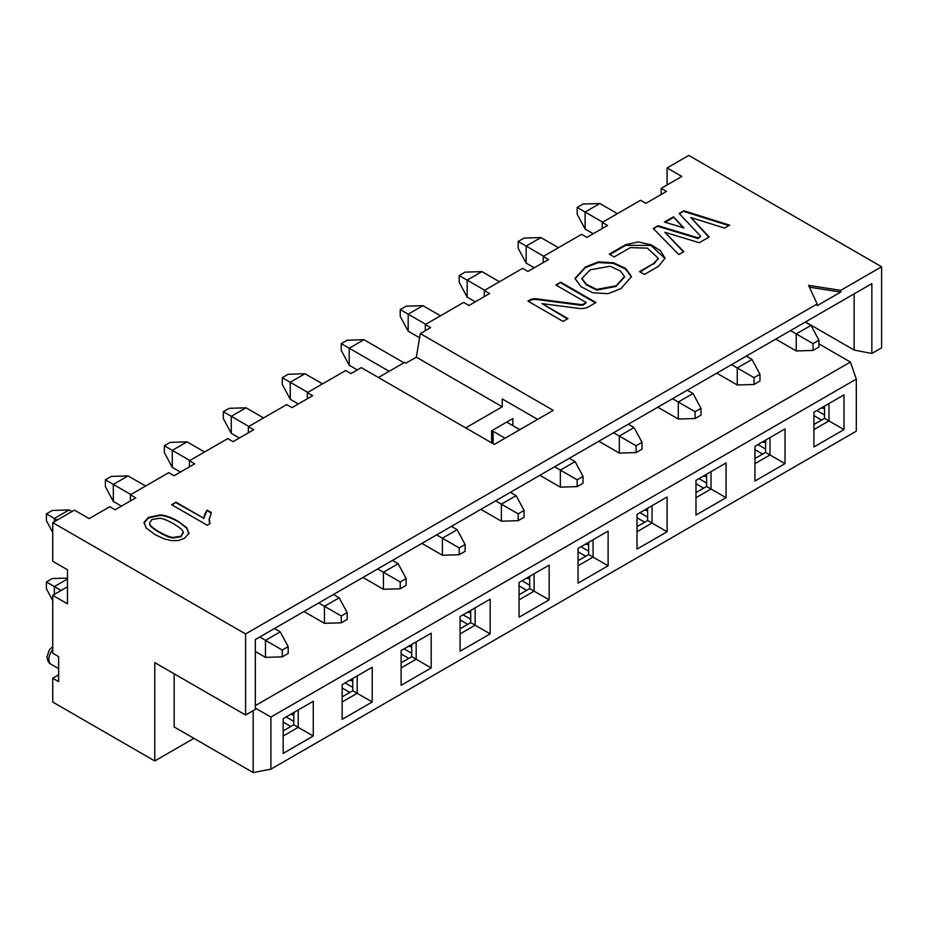 <?xml version="1.0" encoding="UTF-8"?>
<svg xmlns="http://www.w3.org/2000/svg" width="928" height="928" viewBox="0 0 928 928"><rect width="100%" height="100%" fill="white"/><g stroke="black" fill="none" stroke-linecap="round" stroke-linejoin="round"><path stroke-width="1.39" d="M818.937 343.894L850.408 362.059L856.3 379.088L856.3 431.184L270.883 769.173L253.193 772.572L174.162 726.949L174.162 673.798M578.04 560.674L588.654 554.55L588.654 542.288M578.04 565.79L593.073 557.102L588.654 554.55M608.118 565.79L608.118 531.06L578.04 548.425L578.04 583.155L608.118 565.79L593.073 557.102L593.073 539.736M637.014 526.628L647.628 520.504L647.628 508.242M637.014 531.744L652.048 523.056L647.628 520.504M667.093 531.744L667.093 497.002L637.014 514.367L637.014 549.109L667.093 531.744L652.048 523.056L652.048 505.69M695.977 492.582L706.602 486.458L706.602 474.196M695.977 497.686L711.022 489.01L706.602 486.458M726.067 497.686L726.067 462.956L695.977 480.321L695.977 515.063L726.067 497.686L711.022 489.01L711.022 471.644M754.951 458.536L765.577 452.412L765.577 440.15M754.951 463.64L769.996 454.964L765.577 452.412M785.03 463.64L785.03 428.91L754.951 446.275L754.951 481.006L785.03 463.64L769.996 454.964L769.996 437.598M813.926 424.49L824.54 418.366L824.54 406.104M813.926 429.594L828.971 420.918L824.54 418.366M844.004 429.594L844.004 394.864L813.926 412.229L813.926 446.96L844.004 429.594L828.971 420.918L828.971 403.552M378.415 377.499L404.654 362.349L406.012 363.138L416.336 357.176L420.291 333.581L553.274 410.362L494.299 444.408L361.317 367.627L350.993 373.59L345.692 370.516L307.354 392.648L312.666 395.711L292.018 407.636L286.717 404.573L248.379 426.694L253.692 429.768L233.044 441.682L227.743 438.619L189.405 460.752L194.718 463.814L174.081 475.728L168.768 472.665L130.43 494.798L130.43 500.923M130.43 494.798L135.743 497.86L115.107 509.774L109.794 506.711L89.158 518.624L74.414 510.122L52.745 522.626L245.584 633.963L817.174 303.955L808.543 285.36L840.756 290.336L881.6 266.765L881.6 347.826L871.844 353.464L854.143 350.065L805.469 321.958M854.143 350.065L854.143 293.851M512.871 425.674L512.871 418.528L491.643 430.789L491.643 442.876M602.214 228.543L602.214 222.418L607.527 225.481L586.879 237.394L581.578 234.332L543.24 256.464L548.552 259.527L527.916 271.44L522.603 268.378L484.277 290.51L489.578 293.573L468.942 305.486L463.629 302.424L425.302 324.556L430.604 327.619L420.291 333.581M661.188 194.497L661.188 188.372L666.501 191.435L645.853 203.348L640.552 200.286L602.214 222.418M543.24 262.589L543.24 256.464M484.277 296.635L484.277 290.51M425.302 330.681L425.302 324.556M667.093 184.962L667.093 167.933L681.825 176.448L661.188 188.372M881.6 266.765L688.762 155.428L667.093 167.933M871.844 353.464L871.844 283.632L255.339 639.566L255.339 709.398L245.584 715.036L154.767 662.604L154.767 760.96L193.917 738.352M416.336 357.176L502.257 406.777L465.694 427.889M856.3 379.088L270.883 717.077L270.883 769.173M549.144 565.106L549.144 599.836L519.065 617.201L519.065 582.471L549.144 565.106M490.17 599.152L490.17 633.882L460.091 651.247L460.091 616.517L490.17 599.152M431.195 633.198L431.195 667.928L401.116 685.293L401.116 650.563L431.195 633.198M372.221 667.244L372.221 701.974L342.142 719.339L342.142 684.609L372.221 667.244M313.258 701.29L313.258 736.02L283.168 753.397L283.168 718.655L313.258 701.29M850.408 362.059L255.339 705.616M255.339 708.099L270.883 717.077M578.04 551.824L585.707 556.255M637.014 517.778L644.682 522.209M695.977 483.732L703.644 488.163M754.951 449.686L762.619 454.105M813.926 415.64L821.593 420.059M290.847 726.485L283.168 722.065M349.81 692.439L342.142 688.019M408.784 658.393L401.116 653.973M467.758 624.347L460.091 619.916M526.733 590.301L519.065 585.87M502.257 406.777L502.257 398.947L537.637 419.375M253.193 772.572L253.193 710.639M298.213 709.978L298.213 727.343L313.258 736.02M293.793 712.53L293.793 724.791L298.213 727.343L283.168 736.02M357.187 675.932L357.187 693.297L372.221 701.974M352.768 678.484L352.768 690.745L357.187 693.297L342.142 701.974M416.162 641.874L416.162 659.251L431.195 667.928M411.73 644.438L411.73 656.688L416.162 659.251L401.116 667.928M475.136 607.828L475.136 625.194L490.17 633.882M470.705 610.38L470.705 622.642L475.136 625.194L460.091 633.882M534.099 573.782L534.099 591.148L549.144 599.836M529.679 576.334L529.679 588.596L534.099 591.148L519.065 599.836M293.793 724.791L283.168 730.916M352.768 690.745L342.142 696.87M411.73 656.688L401.116 662.824M470.705 622.642L460.091 628.778M529.679 588.596L519.065 594.732M52.745 522.626L52.745 561.278L67.477 569.78L67.477 603.838L52.745 595.324L52.745 653.208L58.638 656.606L58.638 681.628L52.745 678.229L52.745 702.067L154.767 760.96M245.584 633.963L245.584 715.036M209.113 518.636L209.983 523.601L207.188 525.213L171.657 504.704L176.007 502.199L203.684 518.184L204.81 514.066L207.141 510.133L211.34 512.558L209.055 520.295M177.979 521.2L186.795 527.765L188.848 533.391L184.521 538.298L178.362 540.514L171.518 540.641L164.059 538.89L154.906 534.528L146.137 527.974L144.049 522.348L148.387 517.441L160.103 514.912C165.37 515.26 171.332 517.36 177.979 521.2L186.795 528.276L188.848 533.902M188.918 532.568L188.848 533.391M143.979 523.148L148.387 517.952L160.103 515.423C165.37 515.771 171.332 517.87 177.979 521.71M709.212 236.976L699.283 242.718L664.842 232.267L683.855 251.627L678.797 254.55L653.208 228.497L658.033 225.701L697.995 237.823L700.686 236.269L679.18 213.498L683.878 210.784L729.652 225.179L724.571 228.114L690.826 217.5L709.212 236.976M673.426 216.816L683.971 227.986L664.378 222.036L673.426 216.816L683.066 227.708M630.321 247.625L614.15 256.963L609.267 254.144L625.692 244.656L638.336 241.941L651.189 244.83L660.481 250.711L665.04 258.17L658.683 266.208L644.426 274.444L639.543 271.626L653.799 263.39L658.207 258.239L647.361 248.124L630.321 247.625M620.994 288.573L608.072 293.689L592.899 292.772L580.998 286.717L574.989 278.423L585.498 266.928L598.398 261.87L613.536 262.763L625.669 268.436L631.469 276.625L620.994 288.573M536.43 298.816L580.545 304.512A3.445 1.995 0 0 0 583.735 303.978L586.241 302.54L555.849 284.989L560.732 282.182L595.996 302.54L588.619 306.797A10.347 5.974 180 0 1 579.037 308.398L542.033 303.63L567.959 318.594L563.076 321.413L527.928 301.113L530.05 299.895A6.902 3.979 180 0 1 536.43 298.816L536.43 299.5L580.545 305.196A3.445 1.995 0 0 0 583.735 304.662L586.241 302.54M840.756 290.336L840.756 292.042L817.174 305.66L817.174 303.955M58.638 674.818L52.745 678.229M67.477 586.809L52.745 595.324M809.39 287.193L840.756 292.042M307.354 392.648L307.354 398.785M248.379 426.694L248.379 432.831M189.405 460.752L189.405 466.877M172.098 504.96L176.007 502.199M176.007 502.709L203.684 518.184M203.684 518.694L207.141 510.133M207.141 510.644L211.108 512.94M209.067 520.04L209.774 523.717M683.426 251.871L664.842 232.267M653.637 228.926L658.033 225.701M658.033 226.386L697.995 238.508L697.995 237.823M697.995 238.508L700.686 236.269M679.598 213.939L683.878 210.784M683.878 211.468L728.886 225.62M708.806 237.22L690.826 217.5M665.156 222.279L673.426 217.5M609.858 254.481L625.692 245.34L625.692 244.656M625.692 245.34L650.946 245.41L665.028 258.506M640.134 271.962L653.799 263.39M653.799 264.074L658.196 258.576M575 278.771L585.498 267.6L598.258 262.589L613.28 263.366L625.379 268.923L631.469 276.973M556.44 285.337L560.732 282.182M560.732 282.854L595.405 302.876M567.368 318.93L542.033 303.63M528.519 301.461L530.05 300.579A6.902 3.979 180 0 1 536.43 299.5M183.35 533.229L183.21 531.976L180.972 536.198L173.037 537.463C169.743 537.138 165.196 535.294 159.372 531.941C153.584 528.6 150.406 525.967 149.837 524.076L149.64 522.858L151.96 519.506L159.883 518.253C163.154 518.578 167.701 520.422 173.513 523.775C179.313 527.127 182.538 529.853 183.21 531.976M183.21 532.486L180.972 536.709L173.037 537.973C170.636 537.996 166.077 536.164 159.372 532.452C152.981 528.6 149.802 525.979 149.837 524.587L149.652 523.137M624.556 276.892L616.088 286.439L596.669 290.093L586.276 284.838L581.902 278.806M590.289 269.793L610.16 266.22L620.438 271.046L624.567 276.544L616.088 285.766L596.669 289.42L586.276 284.154L581.879 278.47L590.289 269.793M580.986 546.72L588.654 551.151M639.96 512.674L647.628 517.093M698.935 478.628L706.602 483.047M757.898 444.57L765.577 449.001M816.872 410.524L824.54 414.955M293.793 721.381L286.126 716.961M352.768 687.335L345.1 682.904M411.73 653.289L404.063 648.858M470.705 619.243L463.037 614.812M529.679 585.197L522.012 580.766M255.339 651.514L265.478 657.372L265.478 640.343L259.736 637.026M274.479 628.523L280.221 631.84L288.19 646.642L282.286 650.052L265.478 640.343L280.221 631.84M303.966 611.494L324.452 623.326L324.452 606.297L318.71 602.98M333.454 594.465L339.196 597.794L347.165 612.596L341.26 616.006L324.452 606.297L339.196 597.794M362.929 577.448L383.426 589.28L383.426 572.251L377.673 568.934M392.416 560.419L398.17 563.737L406.128 578.55L400.235 581.96L383.426 572.251L398.17 563.737M421.904 543.402L442.401 555.234L442.401 538.205L436.647 534.888M451.391 526.373L457.144 529.691L465.102 544.504L459.209 547.914L442.401 538.205L457.144 529.691M480.878 509.356L501.375 521.188L501.375 504.159L495.622 500.842M510.365 492.327L516.119 495.645L524.076 510.458L518.184 513.857L501.375 504.159L516.119 495.645M539.852 475.298L560.35 487.13L560.35 470.113L554.596 466.796M492.524 443.387L493.116 433.005L493.116 443.723M491.643 432.831L492.524 433.341M491.643 432.146L493.116 433.005M506.676 422.101L519.808 429.676M569.34 458.281L575.093 461.599L583.051 476.412L577.158 479.811L560.35 470.113L575.093 461.599M505.064 438.19L491.933 430.615M598.827 441.252L619.324 453.084L619.324 436.067L613.57 432.738M628.314 424.235L634.068 427.553L642.025 442.366L636.121 445.765L619.324 436.067L634.068 427.553M657.801 407.206L678.287 419.038L678.287 402.021L672.545 398.692M687.288 390.189L693.03 393.507L701 408.32L695.095 411.719L678.287 402.021L693.03 393.507M716.776 373.16L737.261 384.992L737.261 367.964L731.519 364.646M746.263 356.132L752.005 359.461L759.974 374.262L754.07 377.673L737.261 367.964L752.005 359.461M775.738 339.114L796.236 350.946L796.236 333.918L790.482 330.6M805.226 322.086L810.979 325.415L818.937 340.216L813.044 343.627L796.236 333.918L810.979 325.415M288.19 646.642L288.19 653.463L282.286 656.862L265.478 657.372M347.165 612.596L347.165 619.405L341.26 622.816L324.452 623.326M406.128 578.55L406.128 585.359L400.235 588.77L383.426 589.28M465.102 544.504L465.102 551.313L459.209 554.724L442.401 555.234M524.076 510.458L524.076 517.267L518.184 520.678L501.375 521.188M583.051 476.412L583.051 483.221L577.158 486.62L560.35 487.13M642.025 442.366L642.025 449.175L636.121 452.574L619.324 453.084M701 408.32L701 415.129L695.095 418.528L678.287 419.038M759.974 374.262L759.974 381.072L754.07 384.482L737.261 384.992M818.937 340.216L818.937 347.026L813.044 350.436L796.236 350.946M389.18 371.293L341.26 343.627L341.26 350.436L349.23 365.249L349.23 348.22L363.973 339.706L403.924 362.778M349.23 365.249L357.338 369.924M425.743 324.301L400.235 309.581L400.235 316.39L408.192 331.192L408.192 314.174L422.936 305.66L440.487 315.787M408.192 331.192L419.584 337.769M484.718 290.255L459.209 275.535L459.209 282.344L467.167 297.146L467.167 280.128L481.91 271.614L499.461 281.741M467.167 297.146L475.275 301.832M543.68 256.209L518.184 241.477L518.184 248.286L526.141 263.1L526.141 246.082L540.885 237.568L558.424 247.695M526.141 263.1L534.25 267.786M602.655 222.163L577.158 207.431L577.158 214.24L585.116 229.054L585.116 212.036L599.859 203.522L617.398 213.649M585.116 229.054L593.224 233.74M54.358 521.687L54.358 518.462L69.101 509.948L71.908 511.56M57.165 520.074L46.4 513.857L52.293 510.458L69.101 509.948M130.883 494.543L105.374 479.811L105.374 486.62L113.332 501.433L113.332 484.416L128.076 475.902L145.626 486.028M113.332 501.433L121.44 506.12M189.846 460.497L164.349 445.765L164.349 452.574L172.306 467.387L172.306 450.358L187.05 441.856L204.589 451.982M172.306 467.387L180.415 472.074M248.82 426.439L223.323 411.719L223.323 418.528L231.281 433.341L231.281 416.312L246.024 407.81L263.564 417.936M231.281 433.341L239.389 438.016M307.794 392.393L282.286 377.673L282.286 384.482L290.255 399.295L290.255 382.266L304.999 373.752L322.538 383.89M290.255 399.295L298.364 403.97M282.286 650.052L282.286 656.862M341.26 616.006L341.26 622.816M400.235 581.96L400.235 588.77M459.209 547.914L459.209 554.724M518.184 513.857L518.184 520.678M577.158 479.811L577.158 486.62M636.121 445.765L636.121 452.574M695.095 411.719L695.095 418.528M754.07 377.673L754.07 384.482M813.044 343.627L813.044 350.436M526.373 578.248L527.893 578.457A2.088 1.206 0 0 0 529.679 578.457M467.399 612.294L468.918 612.503A2.088 1.206 0 0 0 470.705 612.503M408.424 646.34L409.956 646.549A2.088 1.206 0 0 0 411.73 646.549M349.45 680.398L350.981 680.595A2.088 1.206 0 0 0 352.768 680.595M290.476 714.444L292.007 714.641A2.088 1.206 0 0 0 293.793 714.641M821.234 408.018L822.753 408.216A2.088 1.206 0 0 0 824.54 408.216M762.259 442.064L763.79 442.262A2.088 1.206 0 0 0 765.577 442.262M703.285 476.11L704.816 476.308A2.088 1.206 0 0 0 706.602 476.308M644.31 510.156L645.842 510.354A2.088 1.206 0 0 0 647.628 510.365M585.336 544.202L586.867 544.4A2.088 1.206 0 0 0 588.654 544.411M363.973 339.706L347.165 340.216L341.26 343.627M422.936 305.66L406.128 306.17L400.235 309.581M481.91 271.614L465.102 272.124L459.209 275.535M540.885 237.568L524.076 238.078L518.184 241.477M599.859 203.522L583.051 204.032L577.158 207.431M67.477 578.979L54.358 586.554L61.144 590.475M54.358 594.384L54.358 586.554L46.4 581.96L52.293 578.55L67.477 578.098M46.4 513.857L46.4 520.678L52.745 532.463M128.076 475.902L111.267 476.412L105.374 479.811M187.05 441.856L170.242 442.366L164.349 445.765M246.024 407.81L229.216 408.32L223.323 411.719M304.999 373.752L288.19 374.262L282.286 377.673M527.893 578.457L527.893 577.367M468.918 612.503L468.918 611.413M409.956 646.549L409.956 645.459M350.981 680.595L350.981 679.516M292.007 714.641L292.007 713.562M822.753 408.216L822.753 407.137M763.79 442.262L763.79 441.183M704.816 476.308L704.816 475.229M645.842 510.354L645.842 509.275M586.867 544.4L586.867 543.321M46.4 581.96L46.4 588.77L52.745 600.567M580.545 305.196L580.545 304.512M583.735 304.662L583.735 303.978M530.05 300.579L530.05 299.895M58.638 668.647L50.994 664.228A10.428 6.02 -60 0 1 48.836 659.46A10.428 6.02 -60 0 1 52.745 649.693M616.088 285.766L616.088 286.439M658.207 258.924L658.207 258.239M624.567 277.228L624.567 276.544M581.879 279.142L581.879 278.47M52.745 646.584L49.288 649.948L47.003 656.908C47.548 660.956 48.882 663.392 50.994 664.228"/></g></svg>
